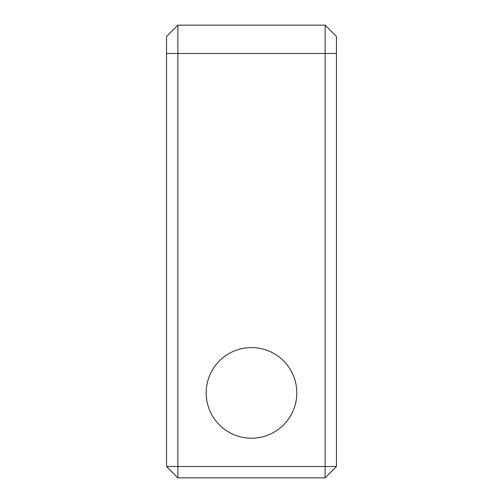 <?xml version="1.0" encoding="UTF-8"?>
<svg xmlns="http://www.w3.org/2000/svg" width="503" height="503" viewBox="0 0 503 503"><rect width="100%" height="100%" fill="white"/><g stroke="black" fill="none" stroke-linecap="round" stroke-linejoin="round"><path stroke-width="0.75" d="M296.808 392.893A45.308 45.308 0 0 1 228.846 432.134A45.308 45.308 0 0 1 228.846 353.653A45.308 45.308 0 0 1 296.808 392.893M166.543 53.469L336.457 53.469L336.457 466.52L325.127 477.85L177.873 477.85L177.873 466.52L325.127 466.52L325.127 25.15L177.873 25.15L177.873 466.52L166.543 466.52L166.543 36.48L177.873 25.15M336.457 53.469L336.457 36.48L325.127 25.15M166.543 466.52L177.873 477.85M336.457 466.52L325.127 466.52L325.127 477.85"/></g></svg>

